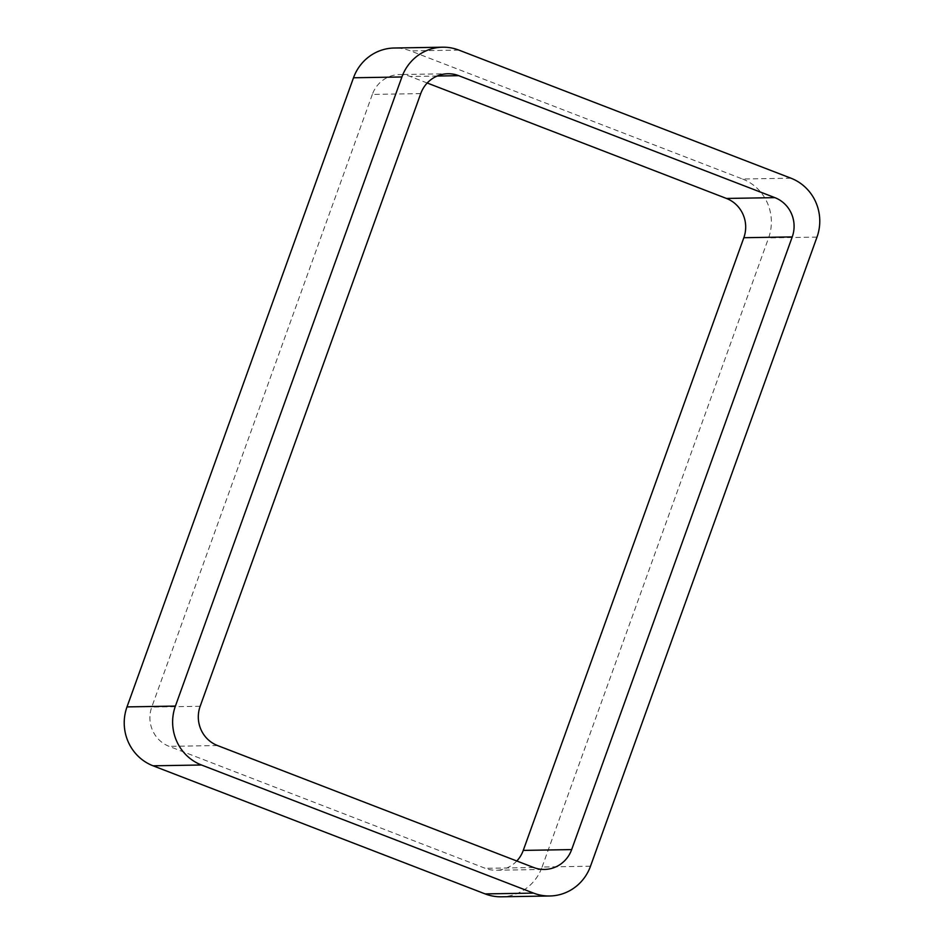 <?xml version="1.0" encoding="UTF-8"?>
<svg xmlns="http://www.w3.org/2000/svg" width="944" height="944" viewBox="0 0 944 944"><rect width="100%" height="100%" fill="white"/><g stroke="black" fill="none" stroke-linecap="round" stroke-linejoin="round"><path stroke-width="0.71" stroke-dasharray="4.72 3.54" d="M790.93 178.192L742.527 179.006L410.451 50.893A45.784 44.285 -91 0 0 394.25 48.014M590.496 866.226L542.092 867.029A45.784 44.285 -91 0 1 501.347 896.8M542.092 867.029L768.593 237.912A45.784 44.285 -91 0 0 742.527 179.006M427.207 83.001L410.298 76.488A30.527 29.524 -91 0 0 399.501 74.564L447.904 73.75M420.741 93.598L372.337 94.412A30.527 29.524 -91 0 1 399.501 74.564M372.337 94.412L151.76 707.091A30.527 29.524 -91 0 0 169.129 746.362L485.287 868.327A30.527 29.524 -91 0 0 496.096 870.25L544.499 869.436M516.793 860.999A30.527 29.524 -91 0 1 496.096 870.25M458.855 50.091L410.451 50.893M816.997 237.097L768.593 237.912M437.166 76.039L410.298 76.488M200.163 706.277L151.76 707.091M217.533 745.548L169.129 746.362M533.702 867.512L485.287 868.327"/><path stroke-width="1.42" d="M175.407 706.088A45.784 44.285 -91 0 0 201.473 764.994L153.07 765.808L485.145 893.909A45.784 44.285 -91 0 0 501.347 896.8L549.75 895.986A45.784 44.285 -91 0 0 590.496 866.226L816.997 237.097A45.784 44.285 -91 0 0 790.93 178.192L458.855 50.091A45.784 44.285 -91 0 0 442.653 47.2A45.784 44.285 -91 0 0 401.908 76.971L175.407 706.088L127.003 706.903L353.504 77.774A45.784 44.285 -91 0 1 394.25 48.014L442.653 47.2M153.07 765.808A45.784 44.285 -91 0 1 127.003 706.903M201.473 764.994L533.549 893.107L485.145 893.909M549.75 895.986A45.784 44.285 -91 0 1 533.549 893.107M571.663 849.588A30.527 29.524 -91 0 1 544.499 869.436A30.527 29.524 -91 0 1 533.702 867.512L217.533 745.548A30.527 29.524 -91 0 1 200.163 706.277L420.741 93.598A30.527 29.524 -91 0 1 447.904 73.75A30.527 29.524 -91 0 1 458.713 75.673L774.871 197.638A30.527 29.524 -91 0 1 792.24 236.909L571.663 849.588L523.259 850.402L743.837 237.723A30.527 29.524 -91 0 0 726.467 198.452L427.207 83.001M523.259 850.402A30.527 29.524 -91 0 1 516.793 860.999M401.908 76.971L353.504 77.774M792.24 236.909L743.837 237.723M774.871 197.638L726.467 198.452M458.713 75.673L437.166 76.039"/></g></svg>
